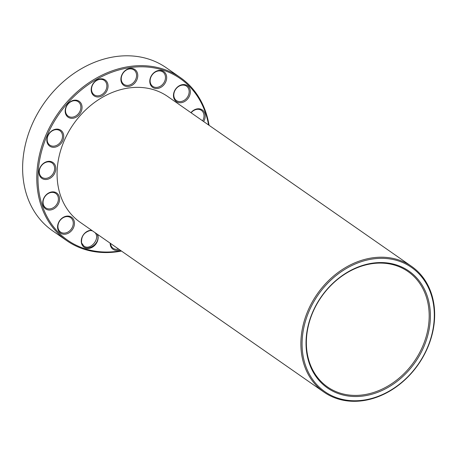 <?xml version="1.0" encoding="UTF-8"?>
<svg xmlns="http://www.w3.org/2000/svg" width="457" height="457" viewBox="0 0 457 457"><rect width="100%" height="100%" fill="white"/><g stroke="black" fill="none" stroke-linecap="round" stroke-linejoin="round"><path stroke-width="0.69" d="M209.078 125.315A99.38 79.889 124.9 0 0 180.338 77.564L166.177 67.693A99.38 79.889 124.9 0 0 43.821 103.573A99.38 79.889 124.9 0 0 52.561 230.785L66.728 240.65A99.38 79.889 124.9 0 0 84.813 249.448A99.38 79.889 124.9 0 0 121.476 251.059M180.338 77.564A99.38 79.889 124.9 0 0 57.982 113.445A99.38 79.889 124.9 0 0 66.728 240.65M101.625 94.742A8.797 7.072 124.9 0 0 106.721 87.527A8.797 7.072 124.9 0 0 104.219 80.375A8.797 7.072 124.9 0 0 93.394 83.551A8.797 7.072 124.9 0 0 94.165 94.805A8.797 7.072 124.9 0 0 101.625 94.742M58.016 196.499A8.797 7.072 124.9 0 0 55.76 193.437A8.797 7.072 124.9 0 0 44.935 196.607A8.797 7.072 124.9 0 0 45.706 207.866A8.797 7.072 124.9 0 0 55.006 206.45A8.797 7.072 124.9 0 0 58.016 196.499M202.628 120.825A8.797 7.072 124.9 0 0 201.36 110.348A8.797 7.072 124.9 0 0 191.089 112.788M175.682 99.934A8.797 7.072 124.9 0 0 176.448 100.574A8.797 7.072 124.9 0 0 187.279 97.398A8.797 7.072 124.9 0 0 186.502 86.139A8.797 7.072 124.9 0 0 176.042 88.818A8.797 7.072 124.9 0 0 175.682 99.934M154.375 87.156A8.797 7.072 124.9 0 0 164.183 82.266A8.797 7.072 124.9 0 0 162.823 71.943A8.797 7.072 124.9 0 0 151.998 75.119A8.797 7.072 124.9 0 0 152.769 86.379A8.797 7.072 124.9 0 0 154.375 87.156M128.366 85.333A8.797 7.072 124.9 0 0 135.997 78.684A8.797 7.072 124.9 0 0 133.93 69.921A8.797 7.072 124.9 0 0 123.104 73.097A8.797 7.072 124.9 0 0 123.876 84.351A8.797 7.072 124.9 0 0 128.366 85.333M395.185 265.294A70.355 56.559 124.9 0 0 316.69 304.413A70.355 56.559 124.9 0 0 327.555 386.982A70.355 56.559 124.9 0 0 414.179 361.578A70.355 56.559 124.9 0 0 407.987 271.521A70.355 56.559 124.9 0 0 395.185 265.294M110.514 243.421A8.797 7.072 124.9 0 0 113.136 248.294A8.797 7.072 124.9 0 0 118.614 249.065M71.383 218.28A8.797 7.072 124.9 0 0 70.618 217.641A8.797 7.072 124.9 0 0 59.793 220.817A8.797 7.072 124.9 0 0 60.564 232.07A8.797 7.072 124.9 0 0 71.024 229.397A8.797 7.072 124.9 0 0 71.383 218.28M78.221 113.947A8.797 7.072 124.9 0 0 78.216 101.717A8.797 7.072 124.9 0 0 67.385 104.893A8.797 7.072 124.9 0 0 68.162 116.147A8.797 7.072 124.9 0 0 78.221 113.947M61.712 140.031A8.797 7.072 124.9 0 0 59.873 130.696A8.797 7.072 124.9 0 0 49.042 133.872A8.797 7.072 124.9 0 0 49.819 145.126A8.797 7.072 124.9 0 0 61.712 140.031M54.617 169.016A8.797 7.072 124.9 0 0 51.989 162.903A8.797 7.072 124.9 0 0 41.159 166.08A8.797 7.072 124.9 0 0 41.935 177.333A8.797 7.072 124.9 0 0 49.904 176.962A8.797 7.072 124.9 0 0 54.617 169.016M92.4 230.802L90.149 230.488M81.54 242.844L83.814 245.969C90.132 251.07 100.614 238.697 95.062 232.659M208.586 124.972A98.501 79.181 124.9 0 0 72.434 98.009A98.501 79.181 124.9 0 0 85.585 248.945A98.501 79.181 124.9 0 0 120.991 250.716M102.299 95.753A9.677 7.775 124.9 0 0 105.219 79.998A9.677 7.775 124.9 0 0 91.349 87.915A9.677 7.775 124.9 0 0 102.299 95.753M59.17 196.379A9.677 7.775 124.9 0 0 44.843 196.419A9.677 7.775 124.9 0 0 49.482 210.049A9.677 7.775 124.9 0 0 59.17 196.379M203.639 121.528A9.677 7.775 124.9 0 0 202.291 109.926A9.677 7.775 124.9 0 0 190.94 112.679M175.534 100.888A9.677 7.775 124.9 0 0 189.889 94.822A9.677 7.775 124.9 0 0 180.298 85.259A9.677 7.775 124.9 0 0 175.534 100.888M154.46 88.252A9.677 7.775 124.9 0 0 166.656 77.084A9.677 7.775 124.9 0 0 153.569 73.046A9.677 7.775 124.9 0 0 154.46 88.252M128.743 86.453A9.677 7.775 124.9 0 0 136.923 71.875A9.677 7.775 124.9 0 0 122.333 73.977A9.677 7.775 124.9 0 0 128.743 86.453M395.956 264.792A71.235 57.262 124.9 0 0 306.144 347.057A71.235 57.262 124.9 0 0 402.508 376.791A71.235 57.262 124.9 0 0 395.956 264.792M110.148 243.164A9.677 7.775 124.9 0 0 119.843 249.916M72.395 217.92A9.677 7.775 124.9 0 0 58.039 223.993A9.677 7.775 124.9 0 0 67.63 233.55A9.677 7.775 124.9 0 0 72.395 217.92M79.152 114.753A9.677 7.775 124.9 0 0 76.365 100.209A9.677 7.775 124.9 0 0 65.328 112.736A9.677 7.775 124.9 0 0 79.152 114.753M62.832 140.545A9.677 7.775 124.9 0 0 54.76 129.428A9.677 7.775 124.9 0 0 48.231 144.663A9.677 7.775 124.9 0 0 62.832 140.545M55.811 169.21A9.677 7.775 124.9 0 0 43.689 163.218A9.677 7.775 124.9 0 0 42.667 178.836A9.677 7.775 124.9 0 0 55.811 169.21M91.88 230.437L90.555 230.437C83.979 232.202 81.009 236.469 81.637 243.244C84.174 254.52 102.214 243.804 97.055 234.041M411.568 266.374L167.759 96.536A76.622 61.592 124.9 0 0 73.423 124.201A76.622 61.592 124.9 0 0 80.164 222.279L323.973 392.123A76.622 61.592 124.9 0 0 337.917 398.904A76.622 61.592 124.9 0 0 423.405 356.3A76.622 61.592 124.9 0 0 411.568 266.374A76.622 61.592 124.9 0 0 317.232 294.04A76.622 61.592 124.9 0 0 323.973 392.123M91.617 230.254A9.677 7.775 124.9 0 0 81.26 240.93A9.677 7.775 124.9 0 0 91.137 247.814A9.677 7.775 124.9 0 0 97.564 234.401M338.694 398.401A75.742 60.89 124.9 0 0 434.19 310.931A75.742 60.89 124.9 0 0 331.725 279.313A75.742 60.89 124.9 0 0 338.694 398.401"/></g></svg>
